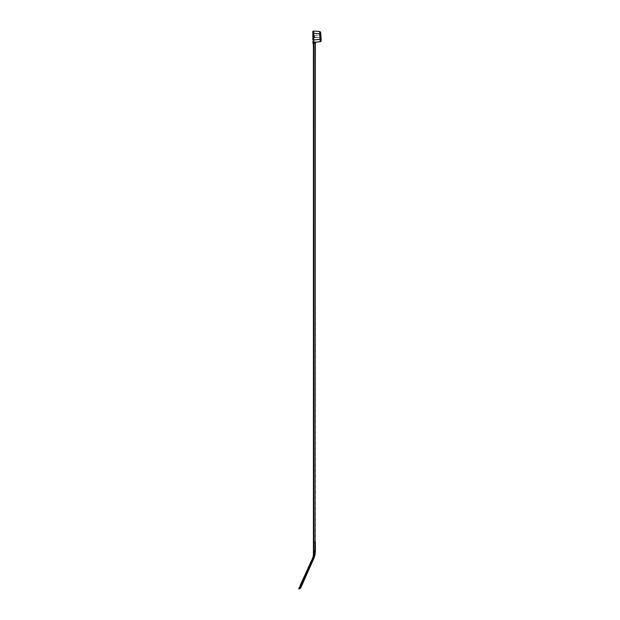 <?xml version="1.0" encoding="UTF-8"?>
<svg xmlns="http://www.w3.org/2000/svg" width="620" height="620" viewBox="0 0 620 620"><rect width="100%" height="100%" fill="white"/><g stroke="black" fill="none" stroke-linecap="round" stroke-linejoin="round"><path stroke-width="0.46" stroke-dasharray="3.1 2.33" d="M316.247 42.082L313.79 42.408L313.79 39.936L313.41 42.261A0.574 0.566 0 0 1 312.837 41.695L313.394 45.446A1.186 1.186 0 0 1 313.41 45.648L313.41 554.815A2.364 2.364 0 0 1 313.356 555.311A2.364 2.364 0 0 0 313.41 554.815L313.79 542.236L313.79 550.823L315.394 550.823L315.34 43.261A1.186 1.015 85 0 1 316.247 42.082L316.471 42.067A1.186 1.186 0 0 0 315.394 43.245A1.186 1.186 0 0 1 316.471 42.067M313.79 42.261L313.79 542.236L314.945 542.236L313.79 542.236L313.41 552.808L313.79 550.823L314.635 550.823L313.79 550.823M315.03 550.823L314.635 550.823A19.282 19.282 0 0 1 312.968 558.543L300.925 584.644L313.79 554.815L300.499 584.66M312.968 558.543L313.666 558.853A20.041 20.041 0 0 0 315.394 550.823A20.041 20.041 0 0 1 313.666 558.853L302.079 584.869L301.382 584.559L300.181 587.799C299.747 589.279 299.747 589.279 300.181 587.799L299.468 587.915L300.359 584.986M300.646 585.28L301.971 585.11M299.228 587.52L299.514 587.822L300.638 585.303M314.945 542.236L315.394 542.236L314.945 542.236L314.945 550.823M320.679 32.604A1.186 1.186 0 0 0 319.602 31.511L320.153 41.742A1.186 1.186 0 0 0 321.199 40.843L321.152 40.323M321.152 40.308L321.152 39.308A193.913 1.186 86 0 0 321.067 38.145L321.051 37.913A193.913 1.186 86 0 0 321.028 37.595L320.765 33.79L313.79 33.356L313.41 39.936L313.263 31.031L312.837 31.45L312.837 39.936L313.41 39.936L313.41 42.594A0.574 0.403 -0 0 1 312.837 42.199M319.602 31.511L313.79 31M313.209 31.597L313.209 37.378L314.557 37.378L314.557 35.58L315.099 35.557L315.053 37.386L320.796 37.673L313.108 37.564L312.837 39.82L312.837 37.836L314.053 37.564L313.79 32.504L312.837 33.007L312.837 39.82L312.837 31.597L312.837 33.007L313.79 32.488L313.209 32.504L313.209 31.597L313.79 31.589L313.79 32.504L313.79 31.023L313.79 33.356L313.79 31.023L313.79 31.589L313.193 31.597M314.053 35.557L320.687 35.286L314.053 35.557L313.79 32.504L313.209 32.519L312.837 37.378L314.557 37.564M313.79 542.236L315.394 542.236M315.03 42.152L315.045 542.236M313.767 45.376L313.394 45.446A1.186 1.186 0 0 1 313.41 45.648L313.79 45.648A1.566 1.566 0 0 0 313.767 45.376L313.418 42.664L312.852 42.4M313.41 552.808L313.79 554.815A2.751 2.751 0 0 1 313.728 555.388L313.356 555.311M315.045 43.307L313.053 43.524M321.129 40.455L321.152 37.564L315.882 37.564M320.555 37.502L320.943 37.82L320.757 35.201L320.92 37.456L320.687 35.286L315.053 35.572M315.999 37.587L321.028 37.564M314.557 35.58L320.78 35.449L320.92 37.456M303.219 582.304L302.289 584.396M304.466 579.514L303.537 581.607M305.707 576.724L304.776 578.817L305.707 576.724M306.947 573.934L306.017 576.027M308.194 571.144L307.257 573.236M309.434 568.354L308.504 570.447M310.674 565.564L309.744 567.657M311.914 562.774L310.984 564.866M300.661 585.234L313.79 555.753L313.79 552.808M298.987 588.992L299.468 587.915M300.181 587.799L300.808 587.721M313.216 555.977A2.364 2.364 0 0 1 313.061 556.45A2.364 2.364 0 0 0 313.216 555.977L313.728 555.388M314.053 37.564L318.013 37.564M321.152 39.308L313.79 39.944M312.837 33.364L313.79 33.364M313.263 31.031L312.837 31.45M315.053 37.386L320.548 37.479M313.061 556.45L313.41 556.605A2.751 2.751 0 0 0 313.588 556.055M313.108 39.339L312.837 39.796L313.108 39.339"/><path stroke-width="0.93" d="M313.356 555.311A2.364 2.364 0 0 0 313.41 554.815L313.79 554.815A2.751 2.751 0 0 1 313.728 555.388L313.216 555.977L313.356 555.311A2.364 2.364 0 0 0 313.41 554.815L313.41 45.648A1.186 1.186 0 0 0 313.394 45.446L312.837 41.695A0.574 0.566 180 0 0 313.41 42.261L313.79 39.944L313.79 42.261L320.153 41.742L316.247 42.082A1.186 1.015 -95 0 0 315.34 43.261L315.045 542.236L315.045 43.307L313.79 43.423L313.79 42.261M300.499 584.66L313.79 555.753L313.41 552.808M300.359 584.986L299.468 587.915L300.925 584.644L302.079 584.869L300.808 587.721C300.375 588.706 300.375 588.706 300.808 587.721L313.666 558.853A20.041 20.041 0 0 0 315.394 550.823L315.03 550.823M313.79 552.808L313.79 542.236L315.045 542.236M313.79 39.936L313.79 31L319.602 31.511L319.688 33.875L313.41 33.364L313.41 39.936L320.075 39.393L319.688 33.875L320.765 33.79L320.679 32.604L321.028 37.595A193.913 1.186 -94 0 1 321.051 37.913L321.051 37.913A193.913 1.186 -94 0 1 321.152 39.308L321.129 40.455L321.152 39.308L320.075 39.393L320.153 41.742A1.186 1.186 0 0 0 321.199 40.843L321.152 40.308M315.394 43.245A1.186 1.186 0 0 1 316.471 42.067L316.247 42.082M313.79 31L313.79 33.364M312.837 42.199A0.574 0.403 180 0 0 313.41 42.594L313.41 39.936L312.837 39.936L312.837 33.364L313.41 33.364L313.263 31.031L313.209 31.597L313.79 31.023L313.79 31.589M320.679 32.604A1.186 1.186 0 0 0 319.602 31.511M315.394 542.236L315.394 550.823M313.767 45.376L313.394 45.446A1.186 1.186 0 0 1 313.41 45.648L313.619 43.423L313.767 45.376A1.566 1.566 0 0 1 313.79 45.648L313.79 542.236M315.03 42.152L315.045 43.307M312.837 33.364L312.837 31.597M312.852 42.4L313.619 43.423L313.053 43.524M313.263 31.023L312.837 31.45L313.286 31.031M299.228 587.52L298.794 588.496L299.228 587.52L300.181 587.799L312.968 558.543A19.282 19.282 0 0 0 314.635 550.823L313.79 550.823M305.707 576.724L304.776 578.817L305.707 576.724M300.181 587.799C299.747 589.279 299.747 589.279 300.181 587.799L300.808 587.721M299.468 587.915L298.987 588.992L298.794 588.496M300.638 585.303L301.971 585.11M311.914 562.774L310.984 564.866M310.674 565.564L309.744 567.657M309.434 568.354L308.504 570.447M308.194 571.144L307.257 573.236M306.947 573.934L306.017 576.027M304.466 579.514L303.537 581.607M303.219 582.304L302.289 584.396M313.061 556.45A2.364 2.364 0 0 0 313.216 555.977A2.364 2.364 0 0 1 313.061 556.45L313.41 556.605A2.751 2.751 0 0 0 313.588 556.055L313.216 555.977M321.028 37.564L321.152 39.409M314.945 550.823L314.945 542.236M312.968 558.543L313.666 558.853M313.728 555.388L313.588 556.055M300.475 588.473L298.987 589"/></g></svg>
